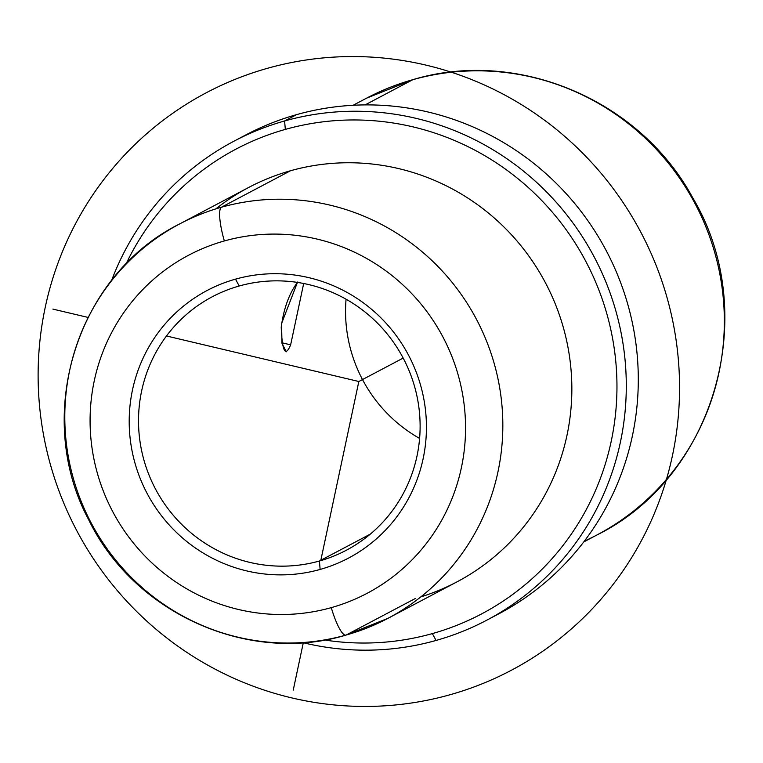<?xml version="1.0" encoding="UTF-8"?>
<svg xmlns="http://www.w3.org/2000/svg" width="763" height="763" viewBox="0 0 763 763"><rect width="100%" height="100%" fill="white"/><g stroke="black" fill="none" stroke-linecap="round" stroke-linejoin="round"><path stroke-width="1.14" d="M286.287 351.791L281.967 343.283L281.585 323.512L297.427 282.405M281.862 342.759L290.646 344.838L281.862 342.759M303.684 283.502L290.646 344.838L303.684 283.502M346.068 299.22A143.368 140.077 -117.8 0 0 419.602 438.42A143.368 140.077 62.2 0 1 346.068 299.22M319.411 561.005A143.368 140.077 62.2 0 1 149.205 475.492A143.368 140.077 62.2 0 1 212.352 296.731A143.368 140.077 62.2 0 1 239.22 286.001A143.368 140.077 -117.8 0 0 144.341 461.501A143.368 140.077 -117.8 0 0 319.411 561.005L320.136 569.436A151.332 147.86 62.2 0 1 135.347 464.4A151.332 147.86 62.2 0 1 235.49 279.153L239.22 286.001L235.49 279.153A151.332 147.86 62.2 0 1 420.289 384.19A151.332 147.86 62.2 0 1 320.136 569.436L319.411 561.005A143.368 140.077 -117.8 0 0 414.29 385.506A143.368 140.077 -117.8 0 0 239.22 286.001A143.368 140.077 62.2 0 1 409.426 371.514A143.368 140.077 62.2 0 1 346.278 550.276A143.368 140.077 62.2 0 1 319.411 561.005L370.293 534.129L319.411 561.005M297.732 281.986C289.234 293.307 283.731 308.357 281.223 327.165C282.186 351.609 285.333 357.504 290.646 344.838M224.351 240.955A191.16 186.773 62.2 0 1 457.781 373.632A191.16 186.773 62.2 0 1 331.276 607.634A191.16 186.773 62.2 0 1 97.855 474.958A191.16 186.773 62.2 0 1 224.351 240.955A31.855 6.638 -105.7 0 1 221.442 207.231A223.015 217.903 62.2 0 1 486.212 340.26A223.015 217.903 62.2 0 1 387.976 618.326A223.015 217.903 -117.8 0 0 486.212 340.26A223.015 217.903 -117.8 0 0 221.442 207.231A31.855 6.638 74.3 0 0 224.351 240.955A191.16 186.773 -117.8 0 0 97.855 474.958A191.16 186.773 -117.8 0 0 331.276 607.634A191.16 186.773 -117.8 0 0 457.781 373.632A191.16 186.773 -117.8 0 0 224.351 240.955M320.136 569.436A151.332 147.86 -117.8 0 0 420.289 384.19A151.332 147.86 -117.8 0 0 235.49 279.153A151.332 147.86 -117.8 0 0 135.347 464.4A151.332 147.86 -117.8 0 0 320.136 569.436M179.648 223.931L248.662 187.469A223.015 217.903 62.2 0 1 290.455 170.769L221.442 207.231A223.015 217.903 -117.8 0 0 179.648 223.931A223.015 217.903 -117.8 0 0 81.422 501.997A223.015 217.903 -117.8 0 0 346.192 635.026L415.206 598.564L346.192 635.026A31.855 6.638 -105.7 0 1 345.906 635.131A31.855 6.638 -105.7 0 1 331.276 607.634A31.855 6.638 74.3 0 0 345.906 635.131A31.855 6.638 74.3 0 0 346.192 635.026A223.015 217.903 -117.8 0 0 387.976 618.326L345.906 635.131C248.013 664.697 133.716 613.128 88.603 519.584C33.038 416.083 76.081 275.338 179.648 223.931A223.015 217.903 62.2 0 1 221.442 207.231L290.455 170.769A223.015 217.903 62.2 0 1 555.226 303.798A223.015 217.903 62.2 0 1 456.999 581.864L387.976 618.326M420.804 596.904A223.015 217.903 -117.8 0 0 561.93 322.711A223.015 217.903 -117.8 0 0 290.455 170.769A223.015 217.903 -117.8 0 0 215.843 208.89M432.344 633.595A262.844 256.807 62.2 0 1 324.485 639.995A262.844 256.807 -117.8 0 0 432.344 633.595L436.074 640.443A270.808 264.589 62.2 0 1 302.873 642.646A270.808 264.589 -117.8 0 0 436.074 640.443L432.344 633.595A262.844 256.807 -117.8 0 0 606.28 311.848A262.844 256.807 -117.8 0 0 285.324 129.405A262.844 256.807 62.2 0 1 606.28 311.848A262.844 256.807 62.2 0 1 432.344 633.595M125.952 264.151A262.844 256.807 62.2 0 1 285.324 129.405A262.844 256.807 -117.8 0 0 125.952 264.151M284.599 120.974L285.324 129.405L284.599 120.974A270.808 264.589 62.2 0 1 615.283 308.939A270.808 264.589 62.2 0 1 436.074 640.443A270.808 264.589 -117.8 0 0 486.823 620.166A270.808 264.589 -117.8 0 0 606.099 282.51A270.808 264.589 -117.8 0 0 284.599 120.974A270.808 264.589 -117.8 0 0 233.85 141.25A270.808 264.589 -117.8 0 0 111.589 280.517A270.808 264.589 62.2 0 1 284.599 120.974L296.597 114.631L284.599 120.974M492.774 616.914A270.808 264.589 -117.8 0 0 619.384 279.392A270.808 264.589 -117.8 0 0 296.597 114.631A270.808 264.589 -117.8 0 0 245.848 134.917A270.808 264.589 62.2 0 1 296.597 114.631A270.808 264.589 62.2 0 1 618.106 276.168A270.808 264.589 62.2 0 1 498.821 613.824L486.823 620.166M412.802 79.695A246.916 241.242 62.2 0 1 705.937 226.983A246.916 241.242 62.2 0 1 597.181 534.844A246.916 241.242 -117.8 0 0 705.937 226.983A246.916 241.242 -117.8 0 0 412.802 79.695A31.855 6.638 -105.7 0 1 413.079 79.59A31.855 6.638 74.3 0 0 412.802 79.695A246.916 241.242 -117.8 0 0 366.536 98.189A246.916 241.242 62.2 0 1 412.802 79.695L365.076 104.912L412.802 79.695M584.372 541.12A246.916 241.242 -117.8 0 0 597.181 534.844L583.752 541.94M166.487 335.978L358.829 381.5L320.832 560.252M303.331 642.608L293.23 690.143M87.983 317.408L52.895 309.101M358.829 381.5L403.179 358.076M291.59 697.859A326.564 319.068 -117.8 0 0 672.422 455.711A326.564 319.068 -117.8 0 0 426.078 65.141A326.564 319.068 -117.8 0 0 45.246 307.289A326.564 319.068 -117.8 0 0 291.59 697.859M233.85 141.25L245.848 134.908M597.181 534.844C715.589 476.331 761.531 312.649 692.546 197.483C639.718 99.877 517.686 48.174 413.079 79.59L366.536 98.189L353.097 105.284"/></g></svg>
